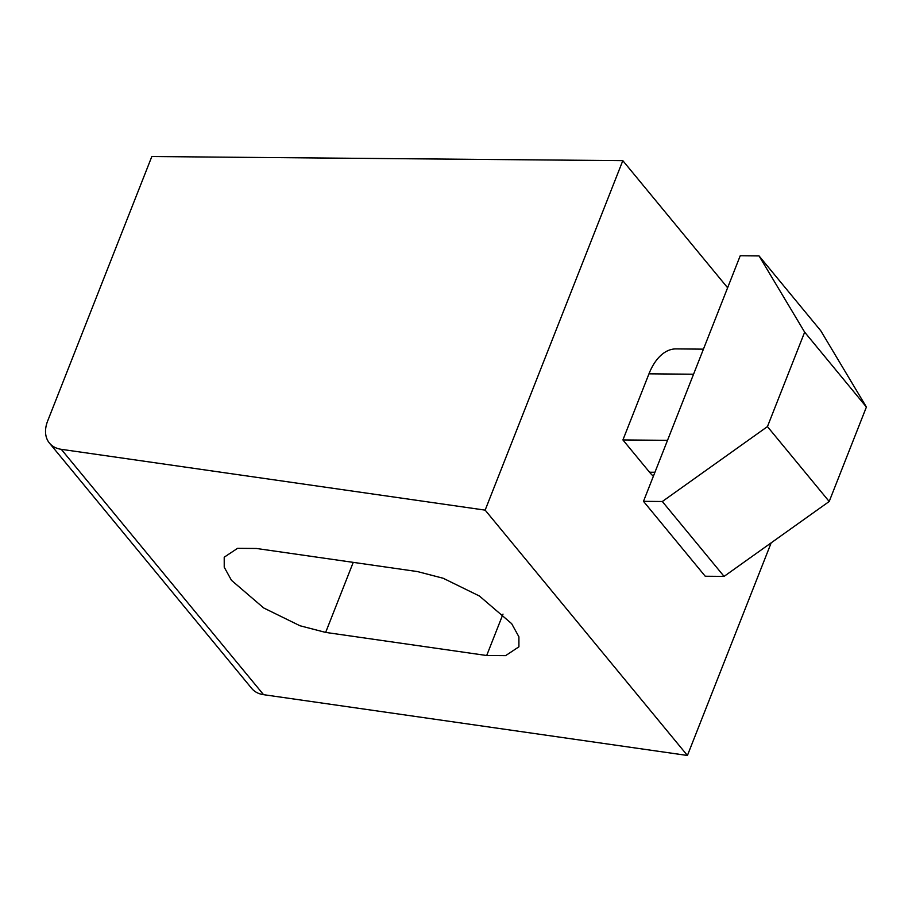 <?xml version="1.0" encoding="UTF-8"?>
<svg xmlns="http://www.w3.org/2000/svg" width="912" height="912" viewBox="0 0 912 912"><rect width="100%" height="100%" fill="white"/><g stroke="black" fill="none" stroke-linecap="round" stroke-linejoin="round"><path stroke-width="1.37" d="M771.187 542.834L687.42 755.467L263.545 694.67A34.325 23.404 140.5 0 1 251.701 688.423L49.43 443.084A34.325 23.404 140.5 0 1 47.652 421.002L151.825 156.533L622.816 160.649L727.616 287.77M263.545 694.67L61.275 449.32A34.325 23.404 140.5 0 1 49.43 443.084M325.652 632.415L486.689 655.511L505.59 655.648L518.917 646.802L518.905 636.804L511.655 623.66L479.45 596.038L443.175 578.254L417.491 571.585L256.454 548.477L237.542 548.34L224.215 557.198L224.227 567.196L231.477 580.328L263.693 607.962L299.957 625.746L325.652 632.415L353.24 562.362M61.275 449.32L485.15 510.127L687.42 755.467M485.15 510.127L622.816 160.649M703.437 349.148L676.077 348.908A57.205 32.467 90.5 0 0 648.968 373.829L622.919 439.937L649.538 472.222A57.205 32.467 90.5 0 0 653.38 476.224M622.919 439.937L667.516 440.336M662.329 501.509L724.071 576.395L705.227 576.236L643.484 501.338L740.225 255.759L759.058 255.93L804.658 332.15L767.448 426.599L662.329 501.509L643.484 501.338M724.071 576.395L829.19 501.497L866.4 407.037L820.811 330.817L759.058 255.93M767.448 426.599L829.19 501.497M804.658 332.15L866.4 407.037M486.689 655.511L502.991 614.129M654.941 472.268L649.538 472.222M648.968 373.829L693.565 374.216"/></g></svg>

